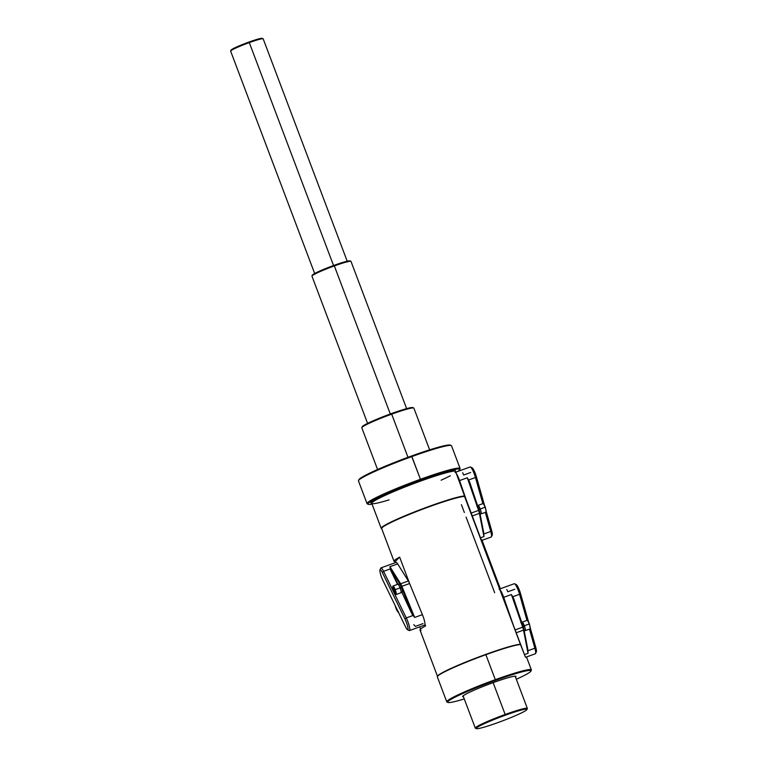 <?xml version="1.0" encoding="UTF-8"?>
<svg xmlns="http://www.w3.org/2000/svg" width="767" height="767" viewBox="0 0 767 767"><rect width="100%" height="100%" fill="white"/><g stroke="black" fill="none" stroke-linecap="round" stroke-linejoin="round"><path stroke-width="1.15" d="M389.051 499.873A45.215 3.624 159.3 0 1 371.765 503.344A45.215 3.624 159.3 0 1 408.226 485.712A45.215 3.624 159.3 0 1 455.099 471.024A45.215 3.624 159.3 0 0 408.226 485.712A45.215 3.624 159.3 0 0 371.765 503.344L381.209 528.319A45.215 3.624 -20.7 0 0 381.458 528.54A45.215 3.624 -20.7 0 1 381.448 528.54A45.215 3.624 -20.7 0 1 415.973 511.34A45.215 3.624 -20.7 0 1 464.543 495.99L455.099 470.133A45.915 3.682 -20.7 0 0 403.49 486.767A45.915 3.682 -20.7 0 0 371.746 503.296A45.915 3.682 -20.7 0 1 403.461 486.777A45.915 3.682 -20.7 0 1 455.099 470.133L520.419 644.338A44.869 3.605 -20.7 0 0 475.789 658.115A44.869 3.605 -20.7 0 0 437.573 676.091A44.869 3.605 -20.7 0 0 437.516 676.293A44.869 3.605 -20.7 0 1 474.792 658.498A44.869 3.605 -20.7 0 1 520.419 644.338L525.453 657.185A45.215 3.624 159.3 0 1 526.708 657.54A45.215 3.624 159.3 0 0 525.453 657.185L520.668 644.529A45.215 3.624 159.3 0 0 485.875 654.692L495.309 679.667A45.215 3.624 159.3 0 0 447.008 702.054A45.215 3.624 159.3 0 0 447.017 702.054L447.899 702.447A44.524 3.576 159.3 0 0 464.265 698.938A44.524 3.576 159.3 0 1 450.881 699.437A44.524 3.576 159.3 0 1 495.463 680.415L495.309 679.667A45.215 3.624 159.3 0 0 446.768 701.834A45.215 3.624 159.3 0 0 447.017 702.054M381.209 528.319A45.215 3.624 -20.7 0 1 417.66 510.688A45.215 3.624 -20.7 0 1 464.543 495.99L464.534 496.441A44.869 3.605 159.3 0 0 418.226 510.87A44.869 3.605 159.3 0 0 381.65 528.521L394.027 561.271A44.869 3.605 159.3 0 0 395.091 561.626L395.475 562.633L395.091 561.626L399.645 557.13A44.869 3.605 159.3 0 0 394.027 561.271M421.073 630.388A44.869 3.605 159.3 0 1 425.627 625.882L424.947 624.098L425.627 625.882A44.869 3.605 159.3 0 0 420.009 630.033L437.535 676.408M419.75 626.869L420.575 629.065L419.75 626.869M399.645 557.13L409.655 583.639L399.645 557.13A44.869 3.605 159.3 0 0 395.091 561.626L399.645 557.13M463.46 696.8A28.523 2.291 -20.7 0 1 462.654 696.369A28.523 2.291 -20.7 0 1 493.248 682.601A28.523 2.291 -20.7 0 1 515.52 677.127A28.523 2.291 -20.7 0 0 515.846 676.273L515.836 676.273A28.523 2.291 -20.7 0 0 493.248 682.601A28.523 2.291 -20.7 0 0 463.46 696.8M530.927 671.077A44.524 3.576 159.3 0 1 516.325 679.265A44.524 3.576 159.3 0 0 529.374 670.416A44.524 3.576 159.3 0 0 495.463 680.415L495.309 679.667A45.215 3.624 159.3 0 1 531.33 670.185L530.927 671.077A44.524 3.576 159.3 0 0 495.463 680.415A44.524 3.576 159.3 0 0 447.899 702.447M526.708 657.54L531.368 669.859A45.215 3.624 159.3 0 1 531.33 670.195A45.215 3.624 159.3 0 0 531.33 670.185M381.448 528.54L381.889 528.741A44.869 3.605 159.3 0 1 416.548 511.522A44.869 3.605 159.3 0 1 464.534 496.441L520.668 644.529A45.215 3.624 159.3 0 0 485.875 654.692A45.215 3.624 159.3 0 0 437.334 676.858A45.215 3.624 159.3 0 1 437.372 676.532A45.215 3.624 159.3 0 1 485.875 654.692L495.309 679.667A45.215 3.624 159.3 0 1 531.368 669.859M494.667 592.728L466.087 517.092M464.371 512.538L461.398 504.676M441.111 480.2A45.215 3.624 159.3 0 0 450.296 475.77M459.663 469.73A49.04 3.931 159.3 0 0 420.594 480.008L420.441 479.27A49.74 3.988 159.3 0 1 460.066 468.838L459.663 469.73A49.04 3.931 159.3 0 1 457.774 471.437A49.04 3.931 159.3 0 0 420.594 480.008A49.04 3.931 159.3 0 0 377.153 497.936A49.04 3.931 159.3 0 0 372.062 504.12A49.04 3.931 159.3 0 1 368.208 504.283A49.04 3.931 159.3 0 1 420.594 480.008L420.441 479.27A49.74 3.988 159.3 0 0 367.316 503.89L368.208 504.283M358.889 480.075A49.04 3.931 -20.7 0 1 411.524 456.01L420.441 479.27A49.74 3.988 159.3 0 0 367.048 503.641L358.467 480.938A49.74 3.988 -20.7 0 1 358.505 480.583A49.74 3.988 -20.7 0 1 411.869 456.566A49.74 3.988 -20.7 0 1 451.523 445.78A49.74 3.988 -20.7 0 0 451.264 445.531L450.373 445.138A49.04 3.931 -20.7 0 0 411.524 456.01L411.869 456.566A49.74 3.988 -20.7 0 1 451.264 445.531M460.066 468.838A49.74 3.988 159.3 0 0 460.104 468.484A49.74 3.988 159.3 0 0 420.441 479.27L411.869 456.566A49.74 3.988 -20.7 0 0 358.467 480.938M358.505 480.583L358.908 479.691A49.04 3.931 -20.7 0 1 411.524 456.01A49.04 3.931 -20.7 0 1 450.641 445.406M480.832 539.575A44.869 3.605 -20.7 0 1 481.897 539.939A44.869 3.605 -20.7 0 0 480.832 539.575M499.221 588.231A44.869 3.605 -20.7 0 1 500.285 588.577A44.869 3.605 -20.7 0 1 500.295 588.768A44.869 3.605 -20.7 0 0 499.221 588.231M497.821 722.629A27.133 2.176 159.3 0 0 526.68 709.849A27.133 2.176 159.3 0 0 505.319 715.218A27.133 2.176 159.3 0 0 476.46 728.008A27.133 2.176 159.3 0 0 497.821 722.629A27.133 2.176 159.3 0 0 526.929 709.533A27.133 2.176 159.3 0 0 505.319 715.218L505.165 714.48A27.823 2.234 159.3 0 0 475.444 728.247A27.823 2.234 159.3 0 0 475.454 728.257L476.336 728.65A27.133 2.176 159.3 0 0 497.821 722.629M515.165 676.187L527.351 708.44A27.823 2.234 159.3 0 1 527.332 708.65A27.823 2.234 159.3 0 0 505.165 714.48L505.319 715.218A27.133 2.176 159.3 0 0 476.336 728.65M362.35 427.027A27.133 2.176 -20.7 0 1 391.343 413.605A27.133 2.176 -20.7 0 0 362.235 426.701L361.832 427.593A27.823 2.234 -20.7 0 0 361.813 427.794L361.813 427.794A27.823 2.234 -20.7 0 1 391.688 414.151A27.823 2.234 -20.7 0 1 413.873 408.121L429.635 449.845M361.832 427.593A27.823 2.234 -20.7 0 1 391.688 414.151L407.986 457.305L391.688 414.151A27.823 2.234 -20.7 0 1 413.72 407.986A27.823 2.234 -20.7 0 1 413.873 408.121M527.351 708.44A27.823 2.234 159.3 0 0 505.165 714.48L493.133 682.64L505.165 714.48A27.823 2.234 159.3 0 0 475.291 728.113A27.823 2.234 159.3 0 0 475.454 728.257M412.828 407.584A27.133 2.176 -20.7 0 0 391.343 413.605L391.688 414.151L391.343 413.605A27.133 2.176 -20.7 0 1 412.847 407.593A27.133 2.176 -20.7 0 0 412.828 407.584L413.72 407.986M367.585 423.384L311.948 276.139A20.872 1.678 -20.7 0 0 311.948 276.149A20.872 1.678 -20.7 0 1 311.958 275.995A20.872 1.678 -20.7 0 1 334.345 265.919L390.298 413.979L334.345 265.919A20.872 1.678 -20.7 0 1 350.989 261.384A20.872 1.678 -20.7 0 1 350.989 261.394A20.872 1.678 -20.7 0 0 350.874 261.288L349.982 260.885A20.172 1.62 -20.7 0 0 334.009 265.363L334.345 265.919A20.872 1.678 -20.7 0 1 350.874 261.288M312.591 275.382A20.172 1.62 -20.7 0 1 334.009 265.363A20.172 1.62 -20.7 0 1 350.001 261.25M311.958 275.995L312.37 275.104A20.172 1.62 -20.7 0 1 312.361 275.104A20.172 1.62 -20.7 0 1 334.009 265.363L334.345 265.919A20.872 1.678 -20.7 0 0 311.948 276.139M314.949 274.26L230.637 51.13A17.392 1.4 -20.7 0 1 230.637 51.13A17.392 1.4 -20.7 0 1 230.646 51.006A17.392 1.4 -20.7 0 1 249.304 42.607L333.54 265.526L249.304 42.607A17.392 1.4 -20.7 0 1 263.177 38.839L263.177 38.839A17.392 1.4 -20.7 0 0 263.081 38.753L262.189 38.35A16.692 1.342 -20.7 0 0 248.968 42.051L249.304 42.607A17.392 1.4 -20.7 0 1 263.081 38.753M231.375 50.363A16.692 1.342 -20.7 0 1 248.968 42.051A16.692 1.342 -20.7 0 1 262.113 38.743M231.049 50.123A16.692 1.342 -20.7 0 1 231.059 50.114A16.692 1.342 -20.7 0 1 248.968 42.051L249.304 42.607A17.392 1.4 -20.7 0 0 230.637 51.13M491.465 536.775A8.552 1.515 -109.9 0 0 490.746 531.464L491.647 530.591A7.162 1.266 -109.9 0 1 492.241 535.04L491.465 536.775A8.552 1.515 -109.9 0 1 491.254 537.005A8.552 1.515 -109.9 0 0 490.746 531.464L483.804 533.976L483.929 536.564L479.413 513.353L471.945 516.057L479.413 513.353A5.216 0.92 -109.9 0 0 478.589 510.41L467.295 477.783L459.567 480.573A8.552 1.515 70.1 0 0 455.799 472.865A8.552 1.515 70.1 0 1 459.567 480.573L470.813 513.075L459.567 480.573L467.295 477.783L469.567 481.791L479.097 510.17L469.337 481.964M479.816 512.72A4.525 0.796 -109.9 0 0 479.097 510.17L478.589 510.41L479.097 510.17A4.525 0.796 -109.9 0 1 479.816 512.72L483.68 532.595L479.816 512.72L479.413 513.353L479.816 512.72M492.241 535.04A7.162 1.266 -109.9 0 0 491.647 530.591L490.746 531.464L485.329 512.356L490.746 531.464L483.804 533.976L483.057 529.364L483.929 536.564L479.413 513.353A5.216 0.92 -109.9 0 0 478.589 510.41L467.295 477.783L469.567 481.791M471.647 468.359A7.162 1.266 -109.9 0 1 473.507 469.548A7.162 1.266 -109.9 0 1 476.355 476.643A7.162 1.266 -109.9 0 0 472.165 467.841L470.449 466.998A8.552 1.515 -109.9 0 1 475.463 477.525L476.355 476.643L484.437 505.146L476.355 476.643L475.463 477.525L482.865 503.631L475.463 477.525L468.416 480.065L475.463 477.525A8.552 1.515 -109.9 0 0 470.152 466.959L455.013 472.434M470.66 472.501L463.709 475.013L462.664 472.75M480.2 537.907L483.929 536.564L480.2 537.907M470.861 513.2L478.589 510.41L470.861 513.2M491.647 530.591L486.307 511.762L491.647 530.591M535.577 653.532A8.552 1.515 -109.9 0 0 534.867 648.22L535.759 647.348A7.162 1.266 -109.9 0 1 536.363 651.797L535.577 653.532A8.552 1.515 -109.9 0 1 535.366 653.762A8.552 1.515 -109.9 0 0 534.867 648.22L527.917 650.732L528.051 653.321L523.535 630.11L516.066 632.813L523.535 630.11A5.216 0.92 -109.9 0 0 522.711 627.166L511.416 594.54L503.689 597.33A8.552 1.515 70.1 0 0 499.643 589.363A8.552 1.515 70.1 0 1 503.689 597.33L514.935 629.832L503.689 597.33L511.416 594.54L513.689 598.548L523.219 626.927L513.449 598.72M523.928 629.477A4.525 0.796 -109.9 0 0 523.219 626.927L522.711 627.166L523.219 626.927A4.525 0.796 -109.9 0 1 523.928 629.477L527.801 649.352L523.928 629.477L523.535 630.11L523.928 629.477M536.363 651.797A7.162 1.266 -109.9 0 0 535.759 647.348L534.867 648.22L529.451 629.113L534.867 648.22L527.917 650.732L527.169 646.121L528.051 653.321L523.535 630.11A5.216 0.92 -109.9 0 0 522.711 627.166L511.416 594.54L513.689 598.548M515.769 585.116A7.162 1.266 -109.9 0 1 517.62 586.304A7.162 1.266 -109.9 0 1 520.477 593.409L528.549 621.903L520.477 593.409L519.575 594.281L526.977 620.388L519.575 594.281L512.538 596.822L519.575 594.281A8.552 1.515 -109.9 0 0 514.264 583.716A8.552 1.515 -109.9 0 1 514.571 583.754A8.552 1.515 -109.9 0 1 519.575 594.281L520.477 593.409A7.162 1.266 -109.9 0 0 516.287 584.598L514.571 583.754M514.772 589.257L507.831 591.769L506.786 589.516M524.475 654.606L528.051 653.321L524.475 654.606M514.983 629.956L522.711 627.166L514.983 629.956M535.759 647.348L530.428 628.518L535.759 647.348M409.492 630.57L424.621 625.105A8.552 1.515 -109.9 0 0 422.406 614.655L409.607 583.514A5.216 0.92 -109.9 0 0 408.36 580.983L397.661 563.898A8.552 1.515 -109.9 0 0 396.098 562.403L380.969 567.877A8.552 1.515 70.1 0 1 383.586 571.319L406.289 617.924L413.336 615.383L411.917 613.916L401.793 592.201L411.917 613.916L414.679 617.445L413.336 615.383L406.289 617.924A8.552 1.515 70.1 0 1 409.252 626.035A8.552 1.515 70.1 0 1 409.492 630.57A8.552 1.515 70.1 0 1 409.185 630.532A8.552 1.515 70.1 0 0 409.405 626.677A8.552 1.515 70.1 0 0 406.289 617.924L405.053 619.142A7.162 1.266 70.1 0 1 407.661 626.466A7.162 1.266 70.1 0 1 407.478 629.697A7.162 1.266 70.1 0 1 405.532 626.85L382.829 580.245A7.162 1.266 70.1 0 1 379.972 569.833A7.162 1.266 70.1 0 1 382.35 572.537L405.053 619.142A7.162 1.266 70.1 0 1 407.996 628.537A7.162 1.266 70.1 0 1 405.532 626.85L382.829 580.245A7.162 1.266 70.1 0 1 379.886 570.84A7.162 1.266 70.1 0 1 382.35 572.537L405.053 619.142L406.289 617.924L383.586 571.319L382.35 572.537L383.586 571.319L390.537 568.807L389.933 566.688L400.633 583.783L400.106 584.54A4.525 0.796 70.1 0 1 401.179 586.736L412.243 613.658L401.179 586.736L401.879 586.304L414.679 617.445L422.406 614.655L414.679 617.445L401.879 586.304L401.179 586.736A4.525 0.796 70.1 0 0 400.106 584.54L390.93 569.91L400.106 584.54L400.633 583.783A5.216 0.92 70.1 0 1 401.879 586.304L409.607 583.514L401.879 586.304A5.216 0.92 70.1 0 0 400.633 583.783L408.36 580.983L397.661 563.898A8.552 1.515 -109.9 0 0 396.098 562.403M379.972 569.833L380.758 568.098A8.552 1.515 70.1 0 1 383.586 571.319L390.537 568.807L390.643 570.264L397.527 584.387L390.643 570.264L397.92 584.243L390.643 570.264L389.933 566.688L400.633 583.783L408.36 580.983A5.216 0.92 -109.9 0 1 409.607 583.514L422.406 614.655A8.552 1.515 -109.9 0 1 424.621 625.105M401.4 587.819A3.48 0.614 -109.9 0 0 401.16 587.196A3.48 0.614 -109.9 0 1 401.4 587.819M397.661 563.898L389.933 566.688L397.661 563.898M423.058 623.609L415.33 626.409L413.816 624.616M479.845 508.904L478.79 509.278L479.845 508.904M478.081 505.645A4.266 0.757 70.1 0 1 480.046 508.703L478.752 509.173L480.046 508.703A4.266 0.757 70.1 0 0 478.129 505.606A4.266 0.757 70.1 0 0 478.081 505.645L477.592 505.817M481.091 513.602A4.266 0.757 70.1 0 1 481.034 513.641A4.266 0.757 70.1 0 1 480.976 513.65A4.266 0.757 70.1 0 0 481.091 513.602L480.056 513.976L481.091 513.602A4.266 0.757 70.1 0 0 480.305 509.384L478.992 509.854L480.305 509.384A4.266 0.757 70.1 0 1 481.091 513.602M523.957 625.661L522.912 626.035L523.957 625.661M522.202 622.401A4.266 0.757 70.1 0 1 524.158 625.46L522.873 625.93L524.158 625.46A4.266 0.757 70.1 0 0 522.25 622.363A4.266 0.757 70.1 0 0 522.202 622.401L521.713 622.574M525.203 630.359A4.266 0.757 70.1 0 1 525.155 630.397A4.266 0.757 70.1 0 1 525.088 630.407A4.266 0.757 70.1 0 0 525.203 630.359L524.177 630.733L525.203 630.359A4.266 0.757 70.1 0 0 524.417 626.14L523.113 626.61L524.417 626.14A4.266 0.757 70.1 0 1 525.203 630.359M402.263 592.028A4.266 0.757 70.1 0 0 402.32 591.99L401.16 592.412L402.32 591.99A4.266 0.757 70.1 0 0 401.534 587.771A4.266 0.757 70.1 0 1 402.32 591.99A4.266 0.757 70.1 0 1 402.205 592.028A4.266 0.757 70.1 0 0 402.263 592.028L400.911 592.517M398.015 584.483L399.367 583.994A4.266 0.757 70.1 0 1 401.275 587.091L399.962 587.56L401.275 587.091A4.266 0.757 70.1 0 0 399.367 583.994A4.266 0.757 70.1 0 0 399.31 584.023L398.274 584.406M401.534 587.771L400.221 588.241L401.534 587.771M401.074 587.282L400.01 587.666L401.074 587.282M478.052 505.376A4.525 0.796 -109.9 0 0 477.889 505.702A4.525 0.796 -109.9 0 1 480.209 509.01L485.099 507.236A4.525 0.796 70.1 0 0 482.942 503.603L478.052 505.376A4.525 0.796 -109.9 0 1 480.209 509.01A4.525 0.796 -109.9 0 1 480.784 513.727A4.525 0.796 -109.9 0 0 481.12 513.88A4.525 0.796 -109.9 0 0 480.209 509.01L485.099 507.236A4.525 0.796 70.1 0 1 486.019 512.107A4.525 0.796 70.1 0 1 486.01 512.107M482.942 503.603A4.525 0.796 70.1 0 1 485.099 507.236A4.525 0.796 70.1 0 1 486.019 512.107L481.12 513.88M479.874 508.866A3.058 0.537 70.1 0 1 480.008 509.211A3.058 0.537 70.1 0 1 480.104 509.461A3.058 0.537 70.1 0 0 480.008 509.211L479.711 509.336A2.78 0.489 70.1 0 1 479.797 509.566A2.78 0.489 70.1 0 0 479.711 509.336A2.78 0.489 70.1 0 0 479.576 509A2.78 0.489 70.1 0 1 479.711 509.336L480.008 509.211A3.058 0.537 70.1 0 0 479.874 508.866M478.915 509.624L479.711 509.336L478.915 509.624M529.22 623.993A4.525 0.796 70.1 0 1 530.131 628.863L530.131 628.863A4.525 0.796 70.1 0 0 529.22 623.993L524.331 625.767A4.525 0.796 -109.9 0 0 522.164 622.133A4.525 0.796 -109.9 0 0 522.001 622.459A4.525 0.796 -109.9 0 1 524.331 625.767L529.22 623.993A4.525 0.796 70.1 0 0 527.063 620.359A4.525 0.796 70.1 0 1 529.22 623.993M524.906 630.484A4.525 0.796 -109.9 0 0 525.242 630.637A4.525 0.796 -109.9 0 0 524.331 625.767A4.525 0.796 -109.9 0 1 524.906 630.484M523.995 625.623A3.058 0.537 70.1 0 1 524.129 625.968A3.058 0.537 70.1 0 1 524.216 626.217A3.058 0.537 70.1 0 0 524.129 625.968L523.832 626.093A2.78 0.489 70.1 0 1 523.919 626.323A2.78 0.489 70.1 0 0 523.832 626.093A2.78 0.489 70.1 0 0 523.698 625.757A2.78 0.489 70.1 0 1 523.832 626.093L524.129 625.968A3.058 0.537 70.1 0 0 523.995 625.623M523.027 626.38L523.832 626.093L523.027 626.38M395.197 589.65A4.525 0.796 -109.9 0 0 393.03 586.017A4.525 0.796 -109.9 0 0 392.867 586.371A4.525 0.796 -109.9 0 1 393.03 586.017A4.525 0.796 -109.9 0 1 395.197 589.65L394.9 589.775A4.247 0.748 -109.9 0 0 392.819 586.4A4.247 0.748 -109.9 0 0 393.73 590.935L393.72 590.945A4.247 0.748 -109.9 0 0 395.81 594.32A4.247 0.748 -109.9 0 0 394.9 589.775L400.086 587.877A4.525 0.796 70.1 0 1 400.997 592.747A4.525 0.796 70.1 0 0 400.086 587.877L395.197 589.65A4.525 0.796 -109.9 0 1 396.108 594.521L396.108 594.521A4.525 0.796 -109.9 0 0 395.197 589.65M397.929 584.243A4.525 0.796 70.1 0 1 400.086 587.877A4.525 0.796 70.1 0 0 397.92 584.243L393.03 586.017M401.314 587.589L400.134 588.011L401.314 587.589M392.877 586.113L393.72 590.945A4.247 0.748 -109.9 0 0 395.81 594.32A4.247 0.748 -109.9 0 0 394.9 589.775A4.247 0.748 -109.9 0 0 392.819 586.4A4.247 0.748 -109.9 0 0 393.73 590.935C395.063 594.032 395.916 595.192 396.261 594.415M395.149 592.584L393.471 588.136L395.149 592.584M395.206 605.662L396.069 608.49A4.247 0.748 -109.9 0 1 395.216 605.681A4.247 0.748 -109.9 0 0 396.069 608.48L396.069 608.49A4.247 0.748 -109.9 0 0 398.198 611.798A4.247 0.748 -109.9 0 1 396.069 608.48C397.411 611.577 398.255 612.737 398.61 611.97M397.239 609.823L396.136 607.56L397.239 609.823M446.768 701.834L437.334 676.858M460.104 468.484L451.523 445.78M500.285 588.577L481.897 539.93M527.332 708.641L526.929 709.533M361.813 427.794L377.575 469.519M463.105 695.861L475.291 728.113M406.625 408.629L350.989 261.384M347.489 261.969L263.177 38.839M230.646 51.006L231.059 50.114M491.254 536.996L482.05 540.323M499.135 589.19L514.264 583.716M535.376 653.752L525.865 657.194M407.478 629.697L409.185 630.532M476.777 506.095L478.129 505.606M479.682 514.13L481.034 513.641M520.898 622.852L522.25 622.363M523.803 630.886L525.155 630.397M486.173 512.011L485.329 507.179C483.977 504.092 483.133 502.931 482.788 503.698M530.285 628.767L529.441 623.935C528.099 620.848 527.255 619.688 526.91 620.455M525.242 630.637L530.131 628.863M527.063 620.359L522.164 622.133M396.108 594.521L400.997 592.747"/></g></svg>
